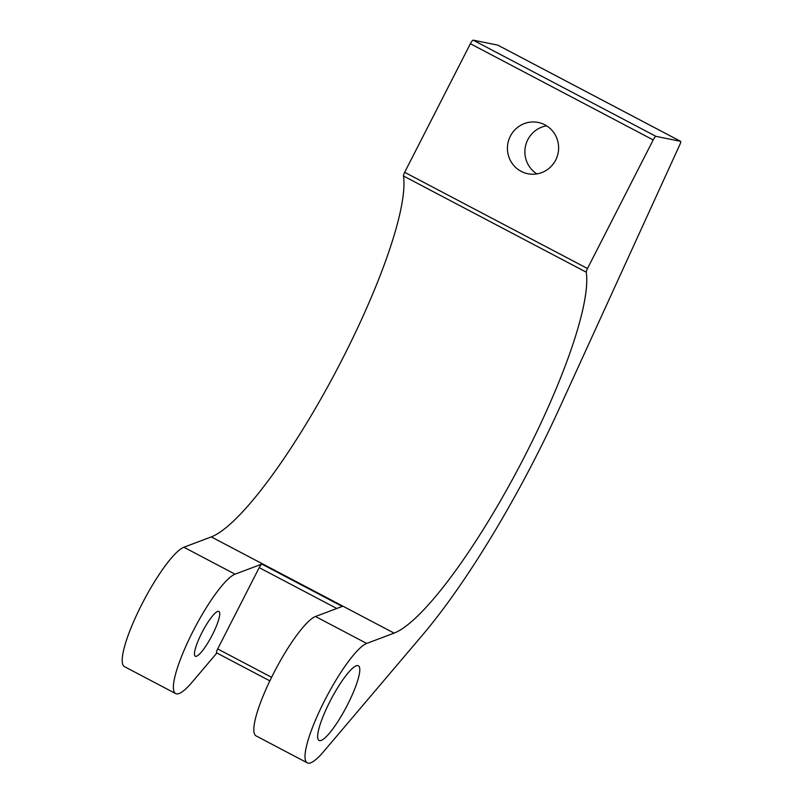 <?xml version="1.0" encoding="UTF-8"?>
<svg xmlns="http://www.w3.org/2000/svg" width="803" height="803" viewBox="0 0 803 803"><rect width="100%" height="100%" fill="white"/><g stroke="black" fill="none" stroke-linecap="round" stroke-linejoin="round"><path stroke-width="1.2" d="M544.916 124.836A26.158 25.576 101.4 0 1 557.131 156.675A26.158 25.576 101.4 0 1 527.852 173.739A26.158 25.576 101.4 0 1 521.147 171.35A26.158 25.576 101.4 0 1 508.931 139.511A26.158 25.576 101.4 0 1 538.221 122.447A26.158 25.576 101.4 0 1 544.916 124.836M359.112 666.47A42.198 8.552 -62.2 0 1 345.16 709.24A42.198 8.552 -62.2 0 1 319.072 740.446A42.198 8.552 -62.2 0 1 318.339 739.744A42.198 8.552 -62.2 0 1 332.301 696.984A42.198 8.552 -62.2 0 1 358.379 665.767A42.198 8.552 -62.2 0 1 359.112 666.47M323.639 751.578A67.512 13.691 -62.2 0 1 307.288 762.85A67.512 13.691 -62.2 0 1 306.104 761.726A67.512 13.691 -62.2 0 1 324.914 700.005A67.512 13.691 -62.2 0 1 366.68 643.444L394.102 633.115A210.968 42.78 117.8 0 0 516.981 471.01A210.968 42.78 117.8 0 0 586.26 272.187A4.216 0.853 -62.2 0 1 587.485 268.523L653.19 139.933A4.216 0.853 -62.2 0 1 655.981 136.359L680.573 141.328A4.216 0.853 -62.2 0 1 680.623 141.348A4.216 0.853 -62.2 0 1 679.91 144.47L559.139 408.857A261.597 53.048 -62.2 0 1 422.98 634.48L323.639 751.578M307.288 762.85L256.097 735.909A67.512 13.691 -62.2 0 1 254.912 734.785A67.512 13.691 -62.2 0 1 273.723 673.065A67.512 13.691 -62.2 0 1 315.489 616.503L342.269 606.426L261.828 564.087L235.048 574.175A67.512 13.691 117.8 0 0 193.282 630.736A67.512 13.691 117.8 0 0 174.472 692.447A67.512 13.691 117.8 0 0 175.656 693.581A67.512 13.691 117.8 0 0 192.007 682.309L216.87 653M194.868 655.82A25.315 5.129 117.8 0 0 195.31 656.242A25.315 5.129 117.8 0 0 210.958 637.512A25.315 5.129 117.8 0 0 219.329 611.856A25.315 5.129 117.8 0 0 218.888 611.434A25.315 5.129 117.8 0 0 203.239 630.164A25.315 5.129 117.8 0 0 194.868 655.82M175.656 693.581L124.475 666.641A67.512 13.691 -62.2 0 1 123.291 665.516A67.512 13.691 -62.2 0 1 142.101 603.796A67.512 13.691 -62.2 0 1 183.867 547.234L211.289 536.906A210.968 42.78 117.8 0 0 334.158 374.8A210.968 42.78 117.8 0 0 403.447 175.977L586.26 272.187M587.485 268.523L404.672 172.314L470.377 43.723L653.19 139.933M655.981 136.359L473.168 40.15A4.216 0.853 117.8 0 0 470.377 43.723M473.168 40.15L497.76 45.119L680.573 141.328M404.672 172.314A4.216 0.853 117.8 0 0 403.447 175.977M271.595 677.31L217.673 648.934L259.208 567.641L336.808 608.483M261.828 564.087A4.216 0.853 117.8 0 0 259.208 567.641M217.673 648.934A4.216 0.853 117.8 0 0 216.579 652.839L269.858 680.874M546.612 125.82A26.158 25.576 -78.6 0 0 525.413 146.558A26.158 25.576 -78.6 0 0 536.896 173.9M235.048 574.175L183.867 547.234M366.68 643.444L315.489 616.503M394.102 633.115L211.289 536.906M680.623 141.348L497.81 45.139"/></g></svg>
